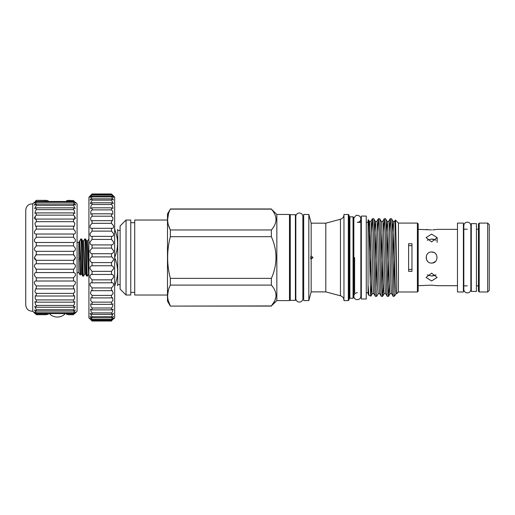 <?xml version="1.0" encoding="UTF-8"?>
<svg xmlns="http://www.w3.org/2000/svg" width="515" height="515" viewBox="0 0 515 515"><rect width="100%" height="100%" fill="white"/><g stroke="black" fill="none" stroke-linecap="round" stroke-linejoin="round"><path stroke-width="0.77" d="M467.337 292.887A3.515 3.515 0 0 0 470.852 289.372L470.852 225.692A3.515 3.515 0 0 0 467.337 222.177A3.515 3.515 0 0 0 463.822 225.692L463.822 289.372A3.515 3.515 0 0 0 467.337 292.887M433.688 239.25L431.609 239.037L435.935 240.196M432.697 229.89L436.714 229.439M434.686 229.742L433.727 229.832M432.587 275.982L435.51 275.145M431.609 241.908L437.138 237.615L431.609 234.093L426.079 237.615L431.609 241.908M432.69 262.953L431.609 263.062C438.741 263.403 438.741 251.661 431.609 252.002L433.727 252.427M435.523 253.631L436.424 254.822M435.497 261.459L432.787 262.933M435.935 274.868L431.609 276.027L427.283 274.868M431.609 280.971L437.138 277.45L431.609 273.156L426.079 277.45L431.609 280.971M457.468 285.703L437.138 285.703L431.609 285.156L418.186 285.703M431.609 252.002C424.489 251.661 424.469 263.397 431.609 263.062M457.468 229.362L437.138 229.362M418.186 229.362L431.609 229.909M463.391 291.979L463.391 223.085L457.468 223.085L457.468 291.979L463.391 291.979M471.289 229.207L470.852 229.207M467.337 229.207L463.391 229.207M471.289 285.857L470.852 285.857M467.337 285.857L463.391 285.857M476.42 223.639L476.42 291.426L471.289 291.426L471.289 223.639L476.42 223.639M478.435 229.207L476.42 229.207M478.435 285.857L476.42 285.857M295.404 295.076L295.835 295.076M295.404 219.989L295.835 219.989M302.865 216.512A3.515 3.515 0 0 0 299.35 212.998A3.515 3.515 0 0 0 295.835 216.512L295.835 298.552A3.515 3.515 0 0 0 299.35 302.067A3.515 3.515 0 0 0 302.865 298.552L302.865 216.512M302.865 295.076L303.689 295.076M302.865 219.989L303.689 219.989M303.689 214.459L303.689 300.606L308.826 300.606L308.826 214.459L303.689 214.459M308.826 214.459L311.163 223.182L311.163 255.981L313.03 257.532L311.163 259.084L311.163 291.883L308.826 300.606M311.079 255.955L310.616 257.532L311.06 259.109M311.163 291.883L325.802 291.883L340.454 295.803A4.738 4.738 0 0 1 343.969 300.38M311.163 223.182L325.802 223.182L325.802 291.883M325.802 223.182L340.454 219.255L340.454 295.803M343.969 214.678A4.738 4.738 0 0 1 340.454 219.255M343.962 214.459L343.962 300.606L348.307 300.606L348.307 214.459L343.962 214.459M348.307 214.459L349.093 215.251L349.093 299.814L348.307 300.606M349.885 216.828L349.885 298.236L353.045 298.236L353.045 216.828L349.885 216.828A0.792 0.792 0 0 1 349.093 216.036M349.885 298.236A0.792 0.792 0 0 0 349.093 299.028M353.045 216.828L353.831 217.62L353.831 297.445L353.045 298.236M411.968 271.334L411.968 243.73L408.614 243.73L408.614 271.334L411.968 271.334M398.443 223.085L398.443 291.979L417.395 291.979L417.395 223.085L398.443 223.085L395.378 220.021L395.037 225.647M354.623 257.532L354.623 292.707A0.792 0.792 0 0 0 353.831 293.499L353.831 296.183L353.831 293.499M417.395 223.085L418.186 223.877L418.186 291.187L417.395 291.979M398.443 291.979L396.769 293.653L396.769 282.033C396.28 260.629 395.835 218.791 395.378 220.021M391.567 293.614L393.151 296.318C392.166 298.745 391.181 216.319 390.19 218.74L391.497 218.74C391.992 218.064 392.488 236.945 392.977 257.532L394.104 293.705C394.374 295.172 394.651 295.764 394.947 295.475L396.041 293.614M394.947 295.475L394.104 296.318L393.151 296.318M394.104 296.318L394.104 278.216L393.808 287.164M394.471 255.53L394.104 278.216M357.346 292.668C355.215 292.88 354.043 294.046 353.831 296.183C354.043 298.32 355.215 299.485 357.346 299.698C359.483 299.485 360.655 298.32 360.861 296.183L360.861 292.707L361.33 292.707M357.346 222.358L361.33 222.358M392.301 232.149L393.08 221.45L391.497 218.74M393.035 221.405C394.027 219.152 395.011 295.913 395.996 293.653L396.769 293.653M393.061 221.405L394.574 221.405C395.314 219.911 396.003 260.532 396.769 282.033M368.882 225.647L369.345 221.405C370.337 219.152 371.321 295.913 372.306 293.653L373.826 293.653M369.371 221.405L370.89 221.405C371.875 219.152 372.86 295.913 373.851 293.653M374.534 232.149L375.268 221.405C376.259 219.152 377.244 295.913 378.229 293.653L379.748 293.653M375.293 221.405L376.813 221.405C377.798 219.152 378.783 295.913 379.774 293.653M381.19 221.405C382.181 219.152 383.166 295.913 384.151 293.653L385.671 293.653M381.216 221.405L382.729 221.405C383.72 219.152 384.705 295.913 385.69 293.653M386.379 232.149L387.158 221.45L385.574 218.74C386.565 216.319 387.55 298.745 388.535 296.318L389.34 282.909M387.113 221.405C388.104 219.152 389.089 295.913 390.074 293.653L391.593 293.653M387.138 221.405L388.651 221.405C389.643 219.152 390.627 295.913 391.612 293.653M369.551 251.648L370.118 233.031M375.268 260.049L376.04 233.031M381.19 260.049L381.963 233.031M387.113 260.049L387.885 233.031M393.035 260.049L393.808 233.031M375.319 221.45L373.774 218.778L372.429 218.74C373.414 216.319 374.399 298.745 375.39 296.318L373.8 293.614M375.39 296.318L376.735 296.286L378.28 293.614M373.729 218.74C374.72 216.319 375.705 298.745 376.69 296.318M381.242 221.45L379.697 218.778L378.351 218.74C379.336 216.319 380.321 298.745 381.312 296.318L379.722 293.614M381.312 296.318L382.658 296.286L383.418 282.909M379.652 218.74C380.643 216.319 381.628 298.745 382.613 296.318M385.574 218.74L384.267 218.74C385.259 216.319 386.244 298.745 387.228 296.318L385.645 293.614M387.228 296.318L388.535 296.318M372.429 218.74L371.624 232.149M368.045 293.904L368.933 295.404L370.89 296.112L371.573 282.909M371.463 286.095L371.463 279.851M378.351 218.74L377.547 232.149M376.813 260.049L376.04 287.164M384.267 218.74L383.469 232.149M382.735 260.049L381.963 287.164M390.19 218.74L389.392 232.149M388.658 260.049L387.885 287.164M368.933 295.404L368.045 284.892L368.045 293.396M368.045 284.892L368.045 219.989L368.483 219.866L369.397 221.45M368.444 219.841C369.268 217.33 370.085 298.314 370.89 296.112L372.358 293.614M366.268 216.075L366.268 298.983L361.33 298.983L361.33 216.075L366.268 216.075M366.268 292.707L368.045 292.707M366.268 222.358L368.045 222.358M295.404 214.697L295.404 300.367L290.267 300.367L290.267 214.697L295.404 214.697M66.512 200.625L73.523 200.625L68.07 200.354M48.153 200.625L36.288 200.354C33.816 202.749 33.816 202.749 36.288 200.354L35.619 201.011M66.512 314.44L73.523 314.44C75.995 311.781 75.995 311.498 73.523 313.577L73.523 312.766L75.345 309.953L73.523 311.06L73.523 309.734L36.288 309.734L34.653 306.457L36.288 307.223L36.288 305.414L35.587 304.642L34.911 301.681L36.288 302.163L36.288 299.923L35.226 298.706L35.226 295.745L36.288 296.009L36.288 293.383L34.911 291.76L35.587 288.799L36.288 288.902L36.288 285.954L34.653 283.971C34.074 281.853 34.621 280.875 36.288 281.023L36.288 277.83L34.473 275.525C34.209 273.607 34.82 272.622 36.288 272.57L36.288 269.21L34.357 266.641C34.363 264.929 35.007 263.963 36.288 263.744L36.288 260.3L34.318 257.532L36.288 254.764L36.288 251.32C35.007 251.101 34.363 250.136 34.357 248.423L36.288 245.855L36.288 242.494C34.82 242.443 34.215 241.458 34.473 239.539L36.288 237.228L36.288 234.035C34.621 234.19 34.074 233.211 34.653 231.093L36.288 229.104L36.288 226.162L35.587 226.265L34.911 223.304L36.288 221.682L36.288 219.055L35.226 219.313L35.226 216.352L36.288 215.141L36.288 212.901L34.911 213.384L35.587 210.423L36.288 209.644L36.288 207.841L34.653 208.607L36.288 205.331L36.288 204.004L34.473 205.112L36.288 202.298L36.288 201.487L34.357 202.974M46.601 314.71L36.288 314.71C33.816 312.315 33.816 312.315 36.288 314.71L36.288 314.44C33.816 311.781 33.816 311.498 36.288 313.577L36.288 312.766L34.473 309.953L36.288 311.06L36.288 309.734M73.523 309.734L75.158 306.457L73.523 307.223L73.523 305.414L36.288 305.414M73.523 305.414L74.224 304.642L74.9 301.681L73.523 302.163L73.523 299.923L36.288 299.923M73.523 299.923L74.591 298.706L74.591 295.745L73.523 296.009L73.523 293.383L36.288 293.383M73.523 293.383L74.9 291.76L74.224 288.799L73.523 288.902L73.523 285.954L36.288 285.954M73.523 285.954L75.158 283.971C75.737 281.853 75.19 280.875 73.523 281.023L73.523 277.83L36.288 277.83M73.523 277.83L75.345 275.525C75.602 273.607 74.99 272.622 73.523 272.57L73.523 269.21L36.288 269.21L35.747 268.862M74.07 268.862L75.454 266.641C75.448 264.929 74.804 263.963 73.523 263.744L73.523 260.3L36.288 260.3M73.523 260.3L75.493 257.532L73.523 254.764L36.288 254.764L35.599 255.131M74.212 255.131L73.523 254.764L73.523 251.32L36.288 251.32M73.523 251.32C74.804 251.101 75.448 250.136 75.454 248.423L73.523 245.855L36.288 245.855M73.523 245.855L73.523 242.494L36.288 242.494M73.523 242.494C74.99 242.443 75.602 241.458 75.345 239.539L73.523 237.228L36.288 237.228M73.523 237.228L73.523 234.035L36.288 234.035M73.523 234.035L73.523 234.035C75.19 234.19 75.737 233.211 75.158 231.093L73.523 229.104L36.288 229.104M73.523 229.104L73.523 226.162L36.288 226.162M73.523 226.162L74.224 226.265L74.9 223.304L73.523 221.682L36.288 221.682M73.523 221.682L73.523 219.055L36.288 219.055M73.523 219.055L74.591 219.313L74.591 216.352L73.523 215.141L36.288 215.141M73.523 215.141L73.523 212.901L36.288 212.901M73.523 212.901L74.9 213.384L74.224 210.423L73.523 209.644L36.288 209.644M73.523 209.644L73.523 207.841L36.288 207.841M73.523 207.841L75.158 208.607L73.523 205.331L36.288 205.331M75.493 202.26L77.076 203.837L77.076 311.227L75.493 312.805M73.787 281.01L36.024 281.01M75.454 312.09L73.523 313.577L36.288 313.577L34.357 312.09M68.07 314.71L73.523 314.71C75.995 312.315 75.995 312.315 73.523 314.71L73.523 314.44M74.405 313.847L75.299 312.991M75.312 258.536L74.218 259.933M32.741 203.837C28.653 203.85 26.323 205.878 25.75 209.92L25.75 305.144C26.323 309.187 28.653 311.215 32.741 311.227L32.741 203.837L34.318 202.26M34.505 258.536L34.969 259.354M34.988 259.373L35.599 259.933M35.406 313.847L34.511 312.991M88.921 238.973L87.589 240.885L86.636 240.885L88.606 274.18L87.524 276.059L86.732 276.085C86.076 277.225 85.419 237.84 84.756 238.973L83.642 240.885L85.612 274.18L84.66 274.18L83.572 276.059L82.786 276.085C82.13 277.225 81.467 237.84 80.81 238.973L81.57 238.973C82.226 237.84 82.883 277.225 83.539 276.085M87.492 276.085C86.835 277.225 86.172 237.84 85.516 238.973L84.756 238.973M88.709 238.973L88.921 240.119M86.636 240.885L85.516 238.973M85.612 274.18L86.732 276.085M83.642 240.885L82.683 240.885L81.57 238.973M80.81 238.973L79.696 240.872L81.666 274.18L82.786 276.085M80.186 275.062L78.821 272.693L78.821 242.372L79.619 240.988L80.186 275.062L80.713 274.18L79.696 257.751M78.821 272.693L77.076 272.693M78.821 242.372L77.076 242.372M90.672 319.661L92.076 321.032C89.365 318.392 89.365 318.392 92.076 321.032L111.504 321.032C114.214 318.392 114.214 318.392 111.504 321.032L111.504 320.806C114.214 317.935 114.214 317.671 111.504 320.021L111.504 319.351L113.551 316.429L111.504 317.787L111.504 316.693L113.403 313.358L111.504 314.388L111.504 312.888L112.231 312.109L113.203 309.148L111.504 309.882L111.504 307.996L112.573 306.831L112.952 303.869L111.504 304.352L111.504 302.131L112.882 300.593L112.656 297.631L111.504 297.915L111.504 295.391L113.145 293.518L112.322 290.557L111.504 290.692L111.504 287.917L113.358 285.741C113.886 283.54 113.268 282.568 111.504 282.819L111.504 279.851L113.519 277.418C113.757 275.39 113.088 274.405 111.504 274.456L111.504 271.353L113.628 268.708C113.622 266.86 112.914 265.882 111.504 265.766L111.504 262.579L113.673 259.779L112.682 257.532L111.504 256.914L111.504 253.715C112.824 253.522 113.545 252.556 113.654 250.805L111.504 248.076L111.504 244.921C112.997 244.889 113.686 243.904 113.583 241.966L111.504 239.417L111.504 236.372C113.178 236.527 113.821 235.542 113.448 233.424L111.504 231.113L111.504 228.235C113.364 228.602 113.95 227.643 113.261 225.358L111.504 223.323L111.504 220.671L112.489 220.871L113.017 217.909L111.504 216.203L111.504 213.822L112.811 214.201L112.734 211.24L111.504 209.882L111.504 207.828L113.081 208.427L112.405 205.472L111.504 204.494L111.504 202.794L113.313 203.67L111.504 200.135L111.504 198.829L92.076 198.829L92.076 200.135L90.267 203.67L92.076 202.794L92.076 204.494L91.174 205.472L90.498 208.427L92.076 207.828L92.076 209.882L90.846 211.24L90.769 214.201L92.076 213.822L92.076 216.203L90.563 217.909L91.084 220.871L92.076 220.671L92.076 223.323L90.318 225.358C89.629 227.643 90.215 228.602 92.076 228.235L92.076 231.113L90.131 233.424C89.752 235.542 90.402 236.527 92.076 236.372L92.076 239.417L89.996 241.966C89.887 243.904 90.582 244.889 92.076 244.921L92.076 248.076L89.925 250.805C90.035 252.55 90.749 253.522 92.076 253.715L92.076 256.914L90.897 257.532L89.906 259.779C90.189 261.324 90.91 262.264 92.076 262.579L90.73 261.717M111.504 198.829L113.487 200.02L111.504 196.891L111.504 196.009L92.076 196.009L92.076 196.891L90.093 200.02L92.076 198.829M111.504 202.794L92.076 202.794M111.504 207.828L92.076 207.828M111.504 213.822L92.076 213.822M111.504 220.671L92.076 220.671M112.141 228.319L91.464 228.319M111.729 236.385L91.818 236.385M111.504 244.921L92.076 244.921M111.504 253.715L92.076 253.715M111.504 262.579L92.076 262.579L92.076 265.766C90.672 265.882 89.964 266.86 89.951 268.708L92.076 271.353L92.011 274.456M111.504 271.353L92.076 271.353M111.504 279.851L92.076 279.851L92.076 282.819L91.676 282.78M111.562 274.456L92.076 274.456C90.492 274.398 89.822 275.39 90.054 277.418L92.076 279.851M111.504 287.917L92.076 287.917L92.076 290.692L91.258 290.557L90.434 293.518L92.076 295.391L92.076 297.915L90.923 297.631L90.698 300.593L92.076 302.131L92.076 304.352L90.627 303.869L91.007 306.831L92.076 307.996L92.076 309.882L90.376 309.148L91.348 312.109L92.076 312.888L92.076 314.388L90.177 313.358L92.076 316.693L92.076 317.787L90.028 316.429L92.076 319.351L92.076 320.021L89.938 318.296M111.955 282.78L92.076 282.819C90.312 282.561 89.694 283.54 90.222 285.741L92.076 287.917M111.504 295.391L92.076 295.391M111.504 302.131L92.076 302.131M111.504 307.996L92.076 307.996M111.504 312.888L92.076 312.888M111.504 316.693L92.076 316.693M89.906 318.927L88.921 317.935L88.921 197.129L92.076 193.988C89.365 196.756 89.365 196.885 92.076 194.387L89.977 197.548L92.076 196.009M113.641 318.296L111.504 320.021L92.076 320.021C89.365 317.671 89.365 317.929 92.076 320.806L92.076 321.032M111.504 196.009L113.603 197.548L111.504 194.387C114.214 196.885 114.214 196.756 111.504 193.988L114.658 197.129L114.658 317.935L113.673 318.927M134.718 222.692L130.765 222.692M134.718 292.372L130.765 292.372M126.033 220.027L120.111 225.95L120.111 289.115L126.033 295.037L130.765 295.037L130.765 220.027L126.033 220.027L126.033 295.037M276.845 214.459L276.845 300.606L289.482 300.606L289.482 214.459L276.845 214.459L271.36 209.129C277.521 216.049 277.521 222.995 271.36 229.967L271.36 236.694C277.521 250.58 277.521 264.472 271.36 278.37L271.36 285.098C277.521 292.024 277.521 298.97 271.36 305.936L276.845 300.606M271.36 229.967L170.336 229.967C166.757 223.053 166.757 216.107 170.336 209.129L167.484 213.905L167.484 301.159L170.336 306.09L271.36 306.09M274.785 300.837L271.36 305.936L170.336 306.09M168.347 300.812L170.336 305.936C166.757 299.028 166.757 292.082 170.336 285.098L271.36 285.098M271.36 278.37L170.336 278.37L170.336 285.098M170.336 278.37C166.757 264.498 166.757 250.605 170.336 236.694L271.36 236.694M168.347 224.836L170.336 229.967L170.336 236.694M170.336 208.968L271.36 208.968M167.484 220.027L134.718 220.027L134.718 295.037L167.484 295.037M120.111 230.392L117.742 230.392L117.742 284.673L117.414 285.703M114.658 256.914L114.658 258.15M114.658 229.362L114.922 229.362C118.398 229.362 118.398 229.362 114.922 229.362L114.658 229.98M114.922 256.914C118.405 247.947 118.405 238.973 114.922 229.98M289.482 295.076L290.267 295.076M289.482 219.989L290.267 219.989M489.25 290.402L487.673 291.979L487.673 223.085L489.25 224.662L489.25 290.402M479.22 223.085L479.22 291.979L478.435 291.187L478.435 223.877L479.22 223.085L487.673 223.085M479.22 291.979L487.673 291.979M114.658 285.085L114.922 285.085C118.405 276.117 118.405 267.143 114.922 258.15M114.922 285.085L114.922 285.703C118.398 285.703 118.398 285.703 114.922 285.703C118.398 285.703 118.398 285.703 114.922 285.703L114.658 285.703M274.804 300.792L275.943 297.065M276.053 295.488L275.943 293.968M276.053 219.512L275.943 218M170.336 209.129L271.36 209.129M168.54 213.59L167.62 219.545M168.418 289.984L167.62 295.52M111.504 193.988L92.076 193.988C89.365 196.756 89.365 196.885 92.076 194.387L111.504 194.387C114.214 196.885 114.214 196.756 111.504 193.988M111.504 194.831L92.076 194.831M111.504 196.891L92.076 196.891M111.504 200.135L92.076 200.135M111.504 204.494L92.076 204.494M111.504 209.882L92.076 209.882M111.504 216.203L92.076 216.203M111.504 223.323L92.076 223.323M111.504 231.113L92.076 231.113M111.504 239.417L92.076 239.417M111.504 248.076L92.076 248.076M111.504 256.914L92.076 256.914L90.897 257.532M111.504 265.766L92.076 265.766M111.504 290.692L92.076 290.692M111.504 297.915L92.076 297.915M111.504 304.352L92.076 304.352M111.504 309.882L92.076 309.882M111.504 314.388L92.076 314.388M111.504 317.787L92.076 317.787M111.504 319.351L92.076 319.351M111.504 320.806L92.076 320.806M46.601 200.354L36.288 200.354M48.153 314.44L36.288 314.44M73.523 312.766L36.288 312.766M73.523 311.06L36.288 311.06M73.523 307.223L36.288 307.223M73.523 302.163L36.288 302.163M73.523 296.009L36.288 296.009M73.523 288.902L36.288 288.902M73.523 272.57L36.288 272.57M73.523 263.744L36.288 263.744M73.523 205.331L73.523 204.004L36.288 204.004M73.523 204.004L75.345 205.112L73.523 202.298L36.288 202.298M73.523 202.298L73.523 201.487L36.288 201.487C33.816 203.567 33.816 203.277 36.288 200.625M34.782 202.26L34.318 202.942M34.499 204.494L34.318 204.964M34.904 216.821L34.318 218.444M74.907 216.821L75.493 218.444M75.312 204.494L75.493 204.964M75.029 202.26L75.493 202.942M73.523 200.354C75.995 202.749 75.995 202.749 73.523 200.354M73.523 200.625C75.995 203.277 75.995 203.567 73.523 201.487L75.454 202.974M370.819 257.146L370.118 278.403M411.968 245.642L408.614 245.642M408.614 269.416L411.968 269.416M310.77 258.717L311.549 257.532M429.504 285.233L431.609 285.156M427.669 229.632L426.517 229.445M427.695 261.433L426.523 259.695M426.504 259.65L426.304 255.987M427.283 240.196L431.609 239.037M82.683 240.885L84.66 274.18M87.589 240.885L88.921 265.322M360.861 296.183L360.861 218.881C360.655 216.744 359.483 215.573 357.346 215.367C356.509 214.89 355.363 215.804 353.914 218.115L353.831 218.881M360.861 222.358L360.861 218.881C360.655 221.012 359.483 222.184 357.346 222.396M437.138 237.615L437.138 242.43M49.331 313.577A10.957 10.957 0 0 0 65.341 313.577M32.741 311.227L34.318 312.805M117.742 230.392L117.414 229.362M120.111 284.673L117.742 284.673M111.504 193.968L92.076 193.968M81.666 274.18L80.713 274.18M88.606 274.18L88.928 273.941M388.58 296.286L390.119 293.614M382.658 296.286L384.203 293.614M394.529 221.45L395.353 220.027M388.606 221.45L390.151 218.778M382.684 221.45L384.229 218.778M376.761 221.45L378.306 218.778M370.839 221.45L372.384 218.778"/></g></svg>

